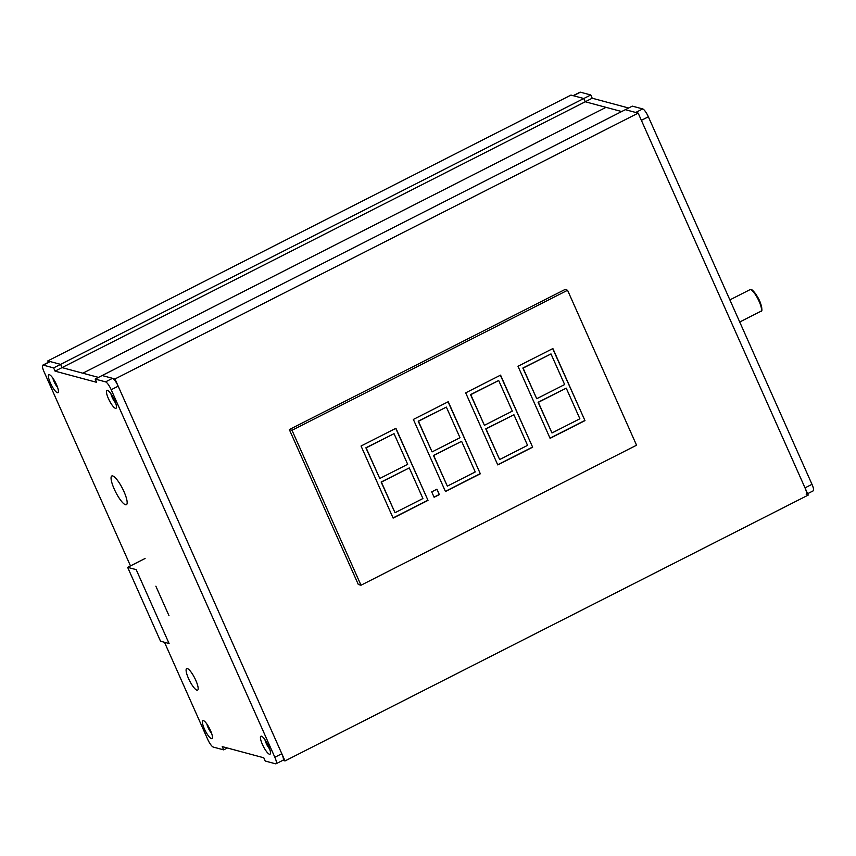 <?xml version="1.0" encoding="UTF-8"?>
<svg xmlns="http://www.w3.org/2000/svg" width="856" height="856" viewBox="0 0 856 856"><rect width="100%" height="100%" fill="white"/><g stroke="black" fill="none" stroke-linecap="round" stroke-linejoin="round"><path stroke-width="1.28" d="M282.844 760.342L285.027 760.92L808.225 495.078L638.169 113.131L625.34 109.686L102.142 375.527L112.521 378.32A8.057 1.926 63.1 0 1 118.182 386.184L281.817 753.719A8.057 1.926 63.1 0 1 283.026 760.246L276.049 763.787A8.057 1.926 -116.9 0 0 274.84 757.26L111.205 389.726A8.057 1.926 -116.9 0 0 105.556 381.862L95.166 379.069L96.61 382.311L55.073 371.151L585.247 101.768L621.67 111.547L585.247 101.768L583.803 98.526L570.973 95.08L47.776 360.922L48.385 362.302M628.646 108.006L592.224 98.226L590.779 94.973L60.605 364.367L62.049 367.609L82.818 373.195L606.016 107.342L82.818 373.195L98.461 377.4L62.049 367.609L60.605 364.367L47.776 360.922M285.027 760.92L114.972 378.973L102.142 375.527L95.166 379.069M638.169 113.131L114.972 378.973M567.571 290.27L564.885 289.553L289.328 429.562L358.311 584.498L360.997 585.226L292.014 430.279L567.571 290.27L636.554 445.216L360.997 585.226M584.969 420.617L550.087 438.336L517.998 366.272L552.88 348.542L584.969 420.617L552.708 348.638M532.646 447.196L497.764 464.915L465.685 392.851L500.567 375.131L532.646 447.196L500.385 375.217M480.334 473.785L445.452 491.505L413.362 419.44L448.244 401.721L480.334 473.785L448.062 401.806M428.011 500.364L393.129 518.094L361.039 446.019L395.921 428.3L428.011 500.364L395.75 428.385M439.342 494.608L436.935 489.204L431.702 491.858L434.11 497.261L439.342 494.608L436.763 489.29M579.876 418.777L551.97 432.965L538.338 402.331L566.244 388.153L579.876 418.777M527.553 445.366L499.647 459.544L486.015 428.92L513.921 414.743L527.553 445.366M475.24 471.956L447.335 486.133L433.692 455.499L461.598 441.322L475.24 471.956M422.918 498.534L395.012 512.712L381.38 482.089L409.275 467.911L422.918 498.534M550.997 353.924L523.091 368.101L536.733 398.725L564.639 384.547L550.997 353.924L522.856 368.037L536.733 398.725M498.684 380.503L470.779 394.68L484.41 425.314L512.316 411.137L498.684 380.503L470.533 394.616L484.41 425.314M446.361 407.092L418.456 421.27L432.087 451.893L459.993 437.716L446.361 407.092L418.21 421.205L432.087 451.893M394.038 433.671L366.133 447.859L379.775 478.483L407.681 464.305L394.038 433.671L365.887 447.784L379.775 478.483M292.014 430.279L289.328 429.562M551.97 432.965L538.092 402.267L566.244 388.153M550.023 438.176L584.723 420.542M499.647 459.544L485.769 428.856L513.921 414.743M497.7 464.765L532.4 447.132M447.335 486.133L433.446 455.435L461.598 441.322M445.377 491.355L480.088 473.721M395.012 512.712L381.134 482.024L409.275 467.911M393.065 517.934L427.765 500.3M434.046 497.111L439.096 494.543M590.779 94.973L580.389 92.191A8.057 1.926 63.1 0 0 579.951 92.213L573.156 95.658M806.224 494.404A8.057 1.926 -116.9 0 0 805.015 487.877L811.991 484.325A8.057 1.926 63.1 0 1 813.2 490.852L807.615 493.698M811.991 484.325L648.356 116.791A8.057 1.926 63.1 0 0 642.706 108.926L632.317 106.133L625.34 109.686L635.73 112.468L642.706 108.926M572.974 95.754A8.057 1.926 -116.9 0 1 573.413 95.733L583.803 98.526L585.247 101.768L592.224 98.226M805.015 487.877L641.379 120.332L648.356 116.791M145.081 558.487L127.651 567.346L160.532 641.219L169.081 643.509L136.2 569.647L127.651 567.346M164.491 642.278L207.644 739.21A8.057 1.926 -116.9 0 0 213.294 747.074L223.684 749.867L222.239 746.614L263.776 757.774L265.221 761.027L275.611 763.809A8.057 1.926 -116.9 0 0 276.049 763.787M130.487 565.902L44.009 371.675A8.057 1.926 -116.9 0 1 42.8 365.148A8.057 1.926 -116.9 0 1 43.239 365.127L53.628 367.909L55.073 371.151M210.469 730.446A10.069 2.408 -116.9 0 0 203.514 720.656A10.069 2.408 -116.9 0 0 204.359 728.809A10.069 2.408 -116.9 0 0 212.363 738.065A10.069 2.408 -116.9 0 0 210.469 730.446M56.453 384.537A10.069 2.408 -116.9 0 0 49.509 374.746A10.069 2.408 -116.9 0 0 50.343 382.889A10.069 2.408 -116.9 0 0 58.347 392.144A10.069 2.408 -116.9 0 0 56.453 384.537M268.506 746.047A10.069 2.408 -116.9 0 0 261.551 736.246A10.069 2.408 -116.9 0 0 262.396 744.399A10.069 2.408 -116.9 0 0 270.4 753.655A10.069 2.408 -116.9 0 0 268.506 746.047M114.49 400.127A10.069 2.408 -116.9 0 0 107.535 390.336A10.069 2.408 -116.9 0 0 108.38 398.479A10.069 2.408 -116.9 0 0 116.384 407.745A10.069 2.408 -116.9 0 0 114.49 400.127M125.532 504.762A16.114 3.852 -116.9 0 0 126.41 504.719A16.114 3.852 -116.9 0 0 123.296 490.135A16.114 3.852 -116.9 0 0 112.692 475.936A16.114 3.852 -116.9 0 0 111.815 475.979A16.114 3.852 -116.9 0 0 114.929 490.563A16.114 3.852 -116.9 0 0 125.532 504.762M196.944 690.182A12.091 2.889 -116.9 0 0 197.608 690.139A12.091 2.889 -116.9 0 0 195.275 679.204A12.091 2.889 -116.9 0 0 187.325 668.557A12.091 2.889 -116.9 0 0 186.661 668.59A12.091 2.889 -116.9 0 0 188.994 679.536A12.091 2.889 -116.9 0 0 196.944 690.182M169.017 615.742L155.867 586.189M211.603 733.325A6.848 1.637 63.1 0 1 208.126 727.654A6.848 1.637 63.1 0 1 206.906 724.069M42.8 365.148L49.776 361.596A8.057 1.926 63.1 0 1 50.215 361.574L60.605 364.367L53.628 367.909M269.629 748.914A6.848 1.637 63.1 0 1 266.163 743.243A6.848 1.637 63.1 0 1 264.932 739.659M57.587 387.404A6.848 1.637 63.1 0 1 54.11 381.733A6.848 1.637 63.1 0 1 52.89 378.159M115.624 402.994A6.848 1.637 63.1 0 1 112.147 397.323A6.848 1.637 63.1 0 1 110.927 393.749M223.684 749.867L227.354 747.994M573.413 95.733L580.389 92.191M729.879 299.889L749.984 289.67A12.091 2.889 63.1 0 1 750.648 289.638A12.091 2.889 63.1 0 1 758.598 300.285A12.091 2.889 63.1 0 1 760.941 311.22L739.723 322.006M751.664 290.002A11.278 2.696 63.1 0 1 758.823 299.386A11.278 2.696 63.1 0 1 761.498 309.958M50.215 361.574L43.239 365.127M112.521 378.32L105.556 381.862M118.182 386.184L111.205 389.726M281.817 753.719L274.84 757.26M749.984 289.67L751.183 289.585C752.37 289.018 758.662 297.203 760.567 303.334C762.204 309.166 762.322 311.798 760.941 311.22"/></g></svg>

